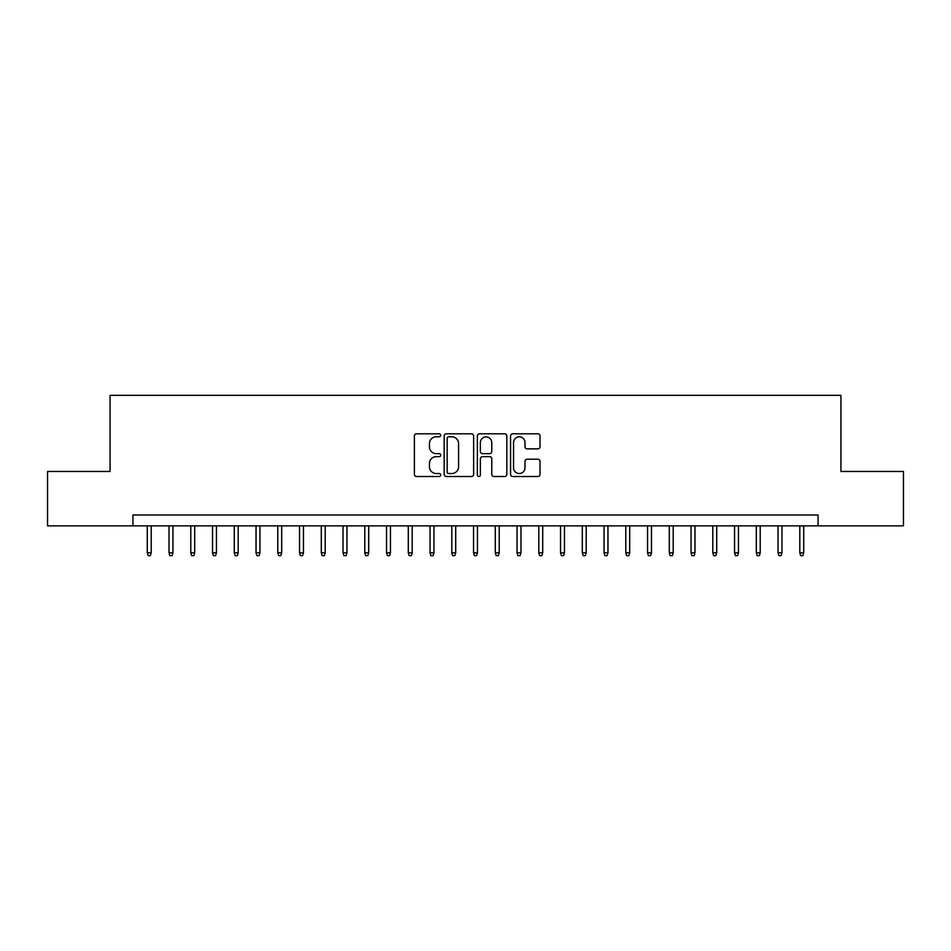 <?xml version="1.0" encoding="UTF-8"?>
<svg xmlns="http://www.w3.org/2000/svg" width="951" height="951" viewBox="0 0 951 951"><rect width="100%" height="100%" fill="white"/><g stroke="black" fill="none" stroke-linecap="round" stroke-linejoin="round"><path stroke-width="1.43" d="M440.705 435.308A1.498 1.498 0 0 0 439.207 433.811L416.526 433.811A2.14 2.14 0 0 0 414.386 435.95L414.386 474.383A2.14 2.14 0 0 0 416.526 476.51L439.207 476.51A1.498 1.498 0 0 0 440.705 475.013A1.498 1.498 0 0 0 439.207 473.527L436.271 473.527A6.835 6.835 0 0 1 429.436 466.691L429.436 463.494A6.835 6.835 0 0 1 436.271 456.658L439.207 456.658A1.498 1.498 0 0 0 440.705 455.16A1.498 1.498 0 0 0 439.207 453.663L436.271 453.663A6.835 6.835 0 0 1 429.436 446.839L429.436 443.63A6.835 6.835 0 0 1 436.271 436.806L439.207 436.806A1.498 1.498 0 0 0 440.705 435.308M537.897 448.86A2.14 2.14 0 0 0 540.025 446.732L540.025 435.95A2.14 2.14 0 0 0 537.897 433.811L512.708 433.811A2.14 2.14 0 0 0 510.568 435.95L510.568 474.383A2.14 2.14 0 0 0 512.708 476.51L537.897 476.51A2.14 2.14 0 0 0 540.025 474.383L540.025 461.354A2.14 2.14 0 0 0 537.897 459.214L527.116 459.214A2.14 2.14 0 0 0 524.976 461.354L524.976 467.809A5.706 5.706 0 0 1 519.27 473.527A5.706 5.706 0 0 1 513.552 467.809L513.552 442.512A5.706 5.706 0 0 1 519.27 436.806A5.706 5.706 0 0 1 524.976 442.512L524.976 446.732A2.14 2.14 0 0 0 527.116 448.86L537.897 448.86M132.926 525.855L47.55 525.855L47.55 471.47L110.078 471.47L110.078 395.343L840.922 395.343L840.922 471.47L903.45 471.47L903.45 525.855L818.074 525.855L818.074 514.978L132.926 514.978L132.926 525.855L818.074 525.855M473.634 435.95A2.14 2.14 0 0 0 471.494 433.811L446.304 433.811A2.14 2.14 0 0 0 444.165 435.95L444.165 474.383A2.14 2.14 0 0 0 446.304 476.51L471.494 476.51A2.14 2.14 0 0 0 473.634 474.383L473.634 435.95M479.506 433.811L504.696 433.811A2.14 2.14 0 0 1 506.835 435.95L506.835 474.383A2.14 2.14 0 0 1 504.696 476.51L493.914 476.51A2.14 2.14 0 0 1 491.774 474.383L491.774 458.798A2.14 2.14 0 0 0 489.646 456.658L482.49 456.658A2.14 2.14 0 0 0 480.362 458.798L480.362 475.013A1.498 1.498 0 0 1 478.864 476.51A1.498 1.498 0 0 1 477.366 475.013L477.366 435.95A2.14 2.14 0 0 1 479.506 433.811M448.658 436.806A1.498 1.498 0 0 0 447.16 438.292L447.16 472.029A1.498 1.498 0 0 0 448.658 473.527L451.749 473.527A6.835 6.835 0 0 0 458.584 466.691L458.584 443.63A6.835 6.835 0 0 0 451.749 436.806L448.658 436.806M491.774 442.619A5.706 5.706 0 0 0 486.068 436.913A5.706 5.706 0 0 0 480.362 442.619L480.362 451.535A2.14 2.14 0 0 0 482.49 453.663L489.646 453.663A2.14 2.14 0 0 0 491.774 451.535L491.774 442.619M151.197 552.828L150.317 555.657L148.154 555.657L147.274 552.828L151.197 552.828L151.197 525.855M147.274 552.828L147.274 525.855M172.939 552.828L172.072 555.657L169.896 555.657L169.028 552.828L172.939 552.828L172.939 525.855M169.028 552.828L169.028 525.855M194.693 552.828L193.826 555.657L191.65 555.657L190.782 552.828L194.693 552.828L194.693 525.855M190.782 552.828L190.782 525.855M216.448 552.828L215.58 555.657L213.404 555.657L212.537 552.828L216.448 552.828L216.448 525.855M212.537 552.828L212.537 525.855M238.202 552.828L237.322 555.657L235.147 555.657L234.279 552.828L238.202 552.828L238.202 525.855M234.279 552.828L234.279 525.855M259.944 552.828L259.076 555.657L256.901 555.657L256.033 552.828L259.944 552.828L259.944 525.855M256.033 552.828L256.033 525.855M281.698 552.828L280.83 555.657L278.655 555.657L277.787 552.828L281.698 552.828L281.698 525.855M277.787 552.828L277.787 525.855M303.452 552.828L302.584 555.657L300.409 555.657L299.529 552.828L303.452 552.828L303.452 525.855M299.529 552.828L299.529 525.855M325.206 552.828L324.327 555.657L322.151 555.657L321.283 552.828L325.206 552.828L325.206 525.855M321.283 552.828L321.283 525.855M346.949 552.828L346.081 555.657L343.905 555.657L343.038 552.828L346.949 552.828L346.949 525.855M343.038 552.828L343.038 525.855M368.703 552.828L367.835 555.657L365.66 555.657L364.792 552.828L368.703 552.828L368.703 525.855M364.792 552.828L364.792 525.855M390.457 552.828L389.589 555.657L387.414 555.657L386.534 552.828L390.457 552.828L390.457 525.855M386.534 552.828L386.534 525.855M412.199 552.828L411.331 555.657L409.156 555.657L408.288 552.828L412.199 552.828L412.199 525.855M408.288 552.828L408.288 525.855M433.953 552.828L433.085 555.657L430.91 555.657L430.042 552.828L433.953 552.828L433.953 525.855M430.042 552.828L430.042 525.855M455.707 552.828L454.84 555.657L452.664 555.657L451.796 552.828L455.707 552.828L455.707 525.855M451.796 552.828L451.796 525.855M477.461 552.828L476.582 555.657L474.418 555.657L473.539 552.828L477.461 552.828L477.461 525.855M473.539 552.828L473.539 525.855M499.204 552.828L498.336 555.657L496.16 555.657L495.293 552.828L499.204 552.828L499.204 525.855M495.293 552.828L495.293 525.855M520.958 552.828L520.09 555.657L517.915 555.657L517.047 552.828L520.958 552.828L520.958 525.855M517.047 552.828L517.047 525.855M542.712 552.828L541.844 555.657L539.669 555.657L538.801 552.828L542.712 552.828L542.712 525.855M538.801 552.828L538.801 525.855M564.466 552.828L563.586 555.657L561.411 555.657L560.543 552.828L564.466 552.828L564.466 525.855M560.543 552.828L560.543 525.855M586.208 552.828L585.34 555.657L583.165 555.657L582.297 552.828L586.208 552.828L586.208 525.855M582.297 552.828L582.297 525.855M607.962 552.828L607.095 555.657L604.919 555.657L604.051 552.828L607.962 552.828L607.962 525.855M604.051 552.828L604.051 525.855M629.717 552.828L628.849 555.657L626.673 555.657L625.794 552.828L629.717 552.828L629.717 525.855M625.794 552.828L625.794 525.855M651.471 552.828L650.591 555.657L648.416 555.657L647.548 552.828L651.471 552.828L651.471 525.855M647.548 552.828L647.548 525.855M673.213 552.828L672.345 555.657L670.17 555.657L669.302 552.828L673.213 552.828L673.213 525.855M669.302 552.828L669.302 525.855M694.967 552.828L694.099 555.657L691.924 555.657L691.056 552.828L694.967 552.828L694.967 525.855M691.056 552.828L691.056 525.855M716.721 552.828L715.853 555.657L713.678 555.657L712.798 552.828L716.721 552.828L716.721 525.855M712.798 552.828L712.798 525.855M738.463 552.828L737.596 555.657L735.42 555.657L734.552 552.828L738.463 552.828L738.463 525.855M734.552 552.828L734.552 525.855M760.218 552.828L759.35 555.657L757.174 555.657L756.307 552.828L760.218 552.828L760.218 525.855M756.307 552.828L756.307 525.855M781.972 552.828L781.104 555.657L778.928 555.657L778.061 552.828L781.972 552.828L781.972 525.855M778.061 552.828L778.061 525.855M803.726 552.828L802.846 555.657L800.683 555.657L799.803 552.828L803.726 552.828L803.726 525.855M799.803 552.828L799.803 525.855"/></g></svg>
